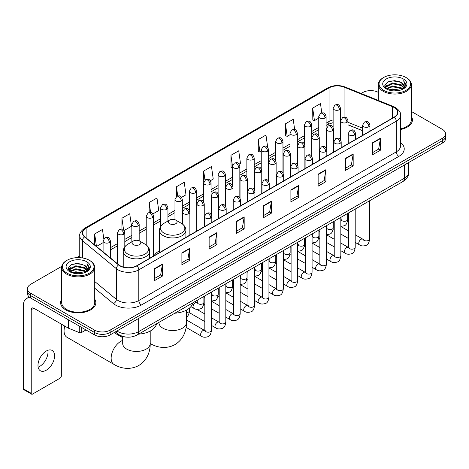 <?xml version="1.0" encoding="UTF-8"?>
<svg xmlns="http://www.w3.org/2000/svg" width="469" height="469" viewBox="0 0 469 469"><rect width="100%" height="100%" fill="white"/><g stroke="black" fill="none" stroke-linecap="round" stroke-linejoin="round"><path stroke-width="0.7" d="M159.466 250.815A19.452 11.233 0 0 0 154.102 255.728M362.613 130.751L348.021 124.854M126.624 337.123A11.01 6.355 180 0 1 118.376 334.426L115.321 331.911M61.785 266.322L30.72 284.261A11.01 6.355 0 0 0 27.489 288.757L27.489 293.553A11.01 6.355 0 0 0 30.72 298.044L94.562 334.907A11.01 6.355 0 0 0 110.133 334.907L442.326 143.115A11.01 6.355 0 0 0 445.55 138.619L445.55 136.221A11.01 6.355 0 0 1 442.326 140.718A11.01 6.355 0 0 0 445.55 136.221L445.55 133.823A11.01 6.355 0 0 0 442.326 129.333L411.348 111.446M27.489 288.757A11.01 6.355 0 0 0 30.72 293.248L94.562 330.112A11.01 6.355 0 0 0 110.133 330.112L110.133 332.509L442.326 140.718L110.133 332.509A11.01 6.355 0 0 1 94.562 332.509A11.01 6.355 0 0 0 110.133 332.509L110.133 334.907M30.72 293.248L30.72 295.646L94.562 332.509L30.72 295.646A11.01 6.355 0 0 1 27.489 291.155A11.01 6.355 0 0 0 30.72 295.646L30.72 298.044M61.691 299.152A17.617 10.171 0 0 0 60.595 302.693A17.617 10.171 0 0 0 65.754 309.88A17.617 10.171 0 0 0 84.953 312.084A17.617 10.171 0 0 0 95.828 302.693A17.617 10.171 0 0 0 94.726 299.152A17.617 10.171 0 0 1 95.828 302.693A17.617 10.171 0 0 1 84.953 312.084A17.617 10.171 0 0 1 65.754 309.88A17.617 10.171 0 0 1 60.595 302.693A17.617 10.171 0 0 1 61.691 299.152M394.183 107.53A11.743 6.783 180 0 1 397.624 112.326A11.743 6.783 180 0 1 394.183 117.115L136.731 265.753A11.743 6.783 180 0 1 118.809 264.85L84.819 236.827A11.743 6.783 180 0 1 82.696 232.935A11.743 6.783 180 0 1 86.138 228.139L329.033 87.902A11.743 6.783 180 0 1 344.076 87.146L392.617 106.768A11.743 6.783 180 0 1 394.183 107.53M394.388 107.407A12.036 6.953 0 0 0 392.782 106.627L344.24 87.005A12.036 6.953 0 0 0 328.828 87.785L85.927 228.022A12.036 6.953 0 0 0 84.578 236.921L118.569 264.95A12.036 6.953 0 0 0 136.942 265.876L394.388 117.238A12.036 6.953 0 0 0 394.388 107.407M154.641 268.573L154.641 280.562L162.426 276.065L162.426 264.076L154.641 268.573M154.641 278.434L160.638 274.969L162.397 264.475A2.937 1.694 -120 0 0 162.426 264.076M160.586 274.998L162.426 276.065M181.89 252.838L181.89 264.827L189.675 260.33L189.675 248.347L181.89 252.838M181.89 262.699L187.887 259.24L189.646 248.74A2.937 1.694 -120 0 0 189.675 248.347M187.834 259.269L189.675 260.33M209.139 237.109L209.139 249.092L216.924 244.601L216.924 232.612L209.139 237.109M209.139 246.97L215.136 243.505L216.895 233.011A2.937 1.694 -120 0 0 216.924 232.612M215.083 243.534L216.924 244.601M236.394 221.374L236.394 233.363L244.179 228.866L244.179 216.877L236.394 221.374M236.394 231.235L242.385 227.77L244.144 217.276A2.937 1.694 -120 0 0 244.179 216.877M242.332 227.805L244.179 228.866M372.644 142.711L372.644 154.7L380.429 150.203L380.429 138.214L372.644 142.711M372.644 152.572L378.641 149.107L380.394 138.613A2.937 1.694 -120 0 0 380.429 138.214M378.589 149.136L380.429 150.203M345.389 158.446L345.389 170.429L353.18 165.932L353.18 153.949L345.389 158.446M345.389 168.301L351.387 164.842L353.145 154.348A2.937 1.694 -120 0 0 353.18 153.949M351.334 164.871L353.18 165.932M318.14 174.175L318.14 186.164L325.926 181.667L325.926 169.678L318.14 174.175M318.14 184.036L324.138 180.577L325.896 170.077A2.937 1.694 -120 0 0 325.926 169.678M324.085 180.606L325.926 181.667M290.891 189.91L290.891 201.893L298.677 197.402L298.677 185.413L290.891 189.91M290.891 199.771L296.889 196.306L298.647 185.812A2.937 1.694 -120 0 0 298.677 185.413M296.836 196.335L298.677 197.402M263.642 205.639L263.642 217.628L271.428 213.131L271.428 201.148L263.642 205.639M263.642 215.5L269.64 212.041L271.393 201.547A2.937 1.694 -120 0 0 271.428 201.148M269.587 212.07L271.428 213.131M400.561 129.508A17.617 10.171 0 0 0 412.45 119.888A17.617 10.171 0 0 0 411.348 116.353A17.617 10.171 0 0 1 412.45 119.888A17.617 10.171 0 0 1 400.561 129.508M110.133 330.112L442.326 138.32A11.01 6.355 0 0 0 445.55 133.823M378.313 92.375A11.01 6.355 0 0 0 362.912 92.469L361.153 93.483M79.759 255.945L76.799 257.651M152.841 213.928L158.733 210.522L156.974 198L149.189 202.497L149.189 212.51M124.086 230.531L131.484 226.257L129.725 213.735L121.94 218.226L121.94 229.136M103.796 238.856L102.477 229.464L94.691 233.961L94.691 244.965M239.108 164.121L240.486 163.323L238.727 150.801L230.941 155.298L231.065 167.21M267.693 147.313L265.976 135.066L258.19 139.563L258.319 151.481M294.661 129.573L293.225 119.337L285.439 123.834L285.568 135.746M321.781 112.888L320.479 103.602L312.694 108.099L312.817 120.011M181.597 197.326L185.982 194.793L184.229 182.265L176.438 186.762L176.438 196.581M210.352 180.723L213.237 179.058L211.478 166.536L203.693 171.027L203.734 182.992M203.734 201.998L203.693 182.898M203.693 171.027L204.971 180.16M232.489 167.744L230.941 167.163M230.941 155.298L232.489 166.313A3.67 2.116 0 0 0 233.562 167.808A3.67 2.116 0 0 0 238.75 167.808A3.67 2.116 0 0 0 239.829 166.307C238.34 161.6 236.892 162.538 234.324 163.13A3.67 2.116 60 0 1 236.159 163.312A3.67 2.116 -120 0 1 238.75 167.808M258.19 139.563L259.949 152.091L261.245 151.34M259.949 152.091L258.19 151.434M285.439 123.834L287.198 136.356L290 134.738M287.198 136.356L285.439 135.699M312.694 108.099L314.447 120.621L318.756 118.135M314.447 120.621L312.694 119.964M176.438 186.762L177.733 195.96M149.189 202.497L150.596 212.51M121.94 218.226L123.593 229.986M96.497 246.454L103.086 242.649M94.691 233.961L96.438 246.401M383.671 90.37A15.782 9.11 0 0 0 405.99 90.37A15.782 9.11 0 0 0 405.99 77.485L406.512 77.784A16.515 9.538 0 0 1 411.348 84.531A16.515 9.538 0 0 1 401.153 93.337A16.515 9.538 0 0 1 383.155 91.273A16.515 9.538 0 0 1 378.313 84.531A16.515 9.538 0 0 1 383.155 77.784L383.671 77.485A15.782 9.11 0 0 0 383.671 90.37M400.561 128.834A16.515 9.538 0 0 0 411.348 119.888L411.348 84.531M388.649 89.942L392.459 88.963L400.18 90.206M389.739 90.271L392.459 89.714L399.049 90.482M386.286 88.705L392.459 85.968L401.317 87.838L402.748 89.022M386.655 89.028L392.459 86.718L401.317 88.588L402.349 89.38M385.764 88.207L385.969 86.22L392.459 82.972L401.317 84.842L403.745 87.597M385.682 87.844L385.969 86.97L392.459 83.722L401.317 85.593L403.575 87.955M402.255 89.456A9.175 5.3 0 0 0 404.008 86.343A9.175 5.3 0 0 0 401.317 82.597L404.002 86.525M403.399 78.985A12.112 6.994 0 0 0 386.292 78.968A12.112 6.994 0 0 0 386.216 88.84A12.112 6.994 0 0 0 386.268 88.876A12.112 6.994 0 0 0 403.451 88.84A12.112 6.994 0 0 0 403.399 78.985M401.317 82.597L394.728 80.627L387.951 81.876L384.809 85.422L386.896 89.21M403.006 89.087L405.937 85.376L405.996 84.707L403.61 80.732L405.11 85.188L402.355 89.409M406.512 77.784L405.99 77.485A15.782 9.11 0 0 0 383.671 77.485M403.61 80.732L405.99 84.86M387.793 81.952L391.943 80.926L399.377 81.594M384.932 86.777L386.286 85.71M389.264 84.443L391.943 83.928L399.113 84.514M389.264 87.439L391.943 86.923L399.113 87.51M389.815 90.294L391.943 89.919L399.037 90.488M384.856 86.478L387.077 84.901M386.034 88.494L387.077 87.896M169.561 223.695A4.403 2.544 0 0 0 175.793 223.695A4.403 2.544 0 0 0 175.793 220.102L181.263 223.256A12.135 7.006 0 0 1 181.263 233.169A12.135 7.006 0 0 1 164.097 233.169A12.135 7.006 0 0 1 164.097 223.256C161.107 225.032 159.56 227.389 159.466 230.332A13.214 7.627 0 0 0 163.335 235.725A13.214 7.627 0 0 0 177.733 237.378A13.214 7.627 0 0 0 185.888 230.332C185.794 227.389 184.247 225.032 181.263 223.256L175.793 220.102A4.403 2.544 0 0 0 169.561 220.102A4.403 2.544 0 0 0 169.561 223.695M174.867 313.198A20.185 11.655 0 0 0 192.747 302.88M64.828 326.131A13.765 7.944 120 0 0 64.065 330.938L64.065 327.937A10.095 5.827 -60 0 1 64.282 325.814M64.065 330.938A13.765 7.944 120 0 0 66.915 337.234L113.996 364.419A13.765 7.944 -60 0 1 111.886 353.386A13.765 7.944 -60 0 1 120.879 341.262A13.765 7.944 -60 0 1 122.685 340.412M133.331 244.613A4.403 2.544 0 0 0 139.563 244.613A4.403 2.544 0 0 0 139.563 241.019L145.032 244.173A12.135 7.006 0 0 1 145.032 254.087A12.135 7.006 0 0 1 127.867 254.087A12.135 7.006 0 0 1 127.867 244.173C124.877 245.949 123.329 248.306 123.236 251.249A13.214 7.627 0 0 0 127.105 256.643A13.214 7.627 0 0 0 141.503 258.296A13.214 7.627 0 0 0 149.658 251.249C149.564 248.306 148.022 245.949 145.032 244.173L139.563 241.019A4.403 2.544 0 0 0 133.331 241.019A4.403 2.544 0 0 0 133.331 244.613M138.636 334.116A20.185 11.655 0 0 0 156.517 323.792M47.856 350.296A11.743 6.783 -60 0 1 39.701 366.406A11.743 6.783 -60 0 1 38.136 367.139M46.29 370.205A11.743 6.783 120 0 0 53.958 359.858A11.743 6.783 120 0 0 52.159 350.449A11.743 6.783 120 0 0 46.29 351.029A11.743 6.783 120 0 0 38.616 361.376A11.743 6.783 120 0 0 40.416 370.791A11.743 6.783 120 0 0 46.29 370.205M81.647 327.45L81.647 332.468L85.997 329.959M30.591 297.973A14.68 8.477 -120 0 0 26.493 298.519A14.68 8.477 -120 0 0 23.45 305.237L23.45 388.848L31.235 393.344L31.235 309.733A3.67 2.116 60 0 1 31.998 308.051A3.67 2.116 60 0 1 33.832 308.233L68.234 328.095L68.234 319.706M31.235 393.344A1.835 1.061 120 0 0 31.616 394.183L23.831 389.686A1.835 1.061 -60 0 1 23.45 388.848M31.616 394.183A1.835 1.061 120 0 0 32.531 394.089L60.044 378.207A1.835 1.061 120 0 0 61.339 375.962L61.339 324.114M81.647 332.468A1.835 1.061 180 0 1 79.296 332.591L68.48 328.218A1.835 1.061 180 0 1 68.234 328.095M67.049 273.175A15.782 9.11 0 0 0 89.368 273.175A15.782 9.11 0 0 0 89.368 260.289A15.782 9.11 0 0 0 89.368 260.283L89.89 260.588A16.515 9.538 0 0 1 94.726 267.33A16.515 9.538 0 0 1 84.531 276.135A16.515 9.538 0 0 1 66.534 274.072A16.515 9.538 0 0 1 61.691 267.33A16.515 9.538 0 0 1 66.534 260.588L67.049 260.289A15.782 9.11 0 0 0 67.049 273.175M61.691 267.33L61.691 302.693A16.515 9.538 0 0 0 66.534 309.434A16.515 9.538 0 0 0 84.531 311.498A16.515 9.538 0 0 0 94.726 302.693L94.726 267.33M72.027 272.741L75.837 271.768L83.558 273.005M73.117 273.075L75.837 272.512L82.427 273.286L75.321 272.718L73.193 273.093M69.664 271.51L75.837 268.772L84.696 270.642L86.126 271.821M70.033 271.832L75.837 269.517L84.696 271.387L85.727 272.178M69.142 271.006L69.348 269.018L75.837 265.771L84.696 267.641L87.123 270.396M69.06 270.642L69.348 269.769L75.837 266.521L84.696 268.391L86.953 270.754M85.634 272.255A9.175 5.3 0 0 0 87.386 269.142A9.175 5.3 0 0 0 84.696 265.395L87.381 269.323M86.777 261.784A12.112 6.994 0 0 0 69.67 261.766A12.112 6.994 0 0 0 69.594 271.645A12.112 6.994 0 0 0 69.647 271.674A12.112 6.994 0 0 0 86.829 271.645A12.112 6.994 0 0 0 86.777 261.784M84.696 265.395L78.106 263.426L71.329 264.674L68.193 268.221L70.274 272.008M86.39 271.885L89.315 268.174L89.374 267.512L86.988 263.531L88.489 267.987L85.733 272.208M89.89 260.588L89.368 260.289A15.782 9.11 0 0 0 67.049 260.289M86.988 263.531L89.368 267.658M71.171 264.751L75.321 263.73L82.755 264.393M68.31 269.575L69.664 268.514M72.642 267.242L75.321 266.726L82.491 267.312M72.642 270.244L75.321 269.722L82.491 270.308M68.234 269.282L70.456 267.699M69.412 271.293L70.456 270.695M116.933 330.979A14.68 8.477 0 0 0 117.918 331.606A14.68 8.477 0 0 0 138.677 331.606L404.436 178.179A14.68 8.477 0 0 0 408.734 172.182C408.839 175.828 406.904 178.947 402.912 181.538L137.159 334.972A7.34 4.239 60 0 0 138.677 331.606L138.677 318.422M404.436 164.988L404.436 178.179A7.34 4.239 60 0 1 402.912 181.538M116.335 331.325A7.34 4.907 129.5 0 0 117.613 333.711L115.386 331.87M442.326 143.115L442.326 138.32M94.562 334.907L94.562 330.112M400.561 142.529A18.35 10.594 180 0 1 398.855 156.376L141.404 305.014A3.67 2.116 60 0 1 138.806 300.518L396.258 151.88A14.68 8.477 0 0 0 400.561 145.888L400.561 115.198A14.68 8.477 180 0 1 396.258 121.195A3.67 2.116 -120 0 0 394.388 117.238M141.404 305.014A18.35 10.594 180 0 1 115.45 305.014A18.35 10.594 180 0 1 113.398 303.595L94.726 288.206M118.569 264.95A3.67 2.456 129.5 0 0 116.4 268.702L116.4 299.386A14.68 8.477 0 0 0 118.047 300.518A14.68 8.477 0 0 0 138.806 300.518L138.806 269.833A14.68 8.477 180 0 1 116.4 268.702L82.415 240.673A14.68 8.477 180 0 1 79.759 235.813L79.759 257.663M400.561 115.198C401.048 112.906 399.359 110.35 395.502 107.524L393.567 106.592A3.67 1.718 112 0 0 392.782 106.627M393.567 106.592L345.026 86.964C338.946 84.813 333.178 85.129 327.714 87.902A3.67 2.116 60 0 1 328.828 87.785M85.927 228.022A3.67 2.116 -120 0 0 84.819 228.139C81.008 230.877 79.32 233.433 79.759 235.813M84.578 236.921A3.67 2.456 129.5 0 0 82.415 240.673L82.415 257.944M345.026 86.964A3.67 1.718 112 0 0 344.24 87.005M136.942 265.876A3.67 2.116 60 0 1 138.806 269.833L396.258 121.195L396.258 151.88A3.67 2.116 60 0 0 398.855 156.376M94.726 281.511L116.4 299.386A3.67 2.456 -50.5 0 1 113.398 303.595M86.138 228.139L86.138 237.912M392.617 106.768L392.617 118.024M344.076 87.146L344.076 117.203M362.613 128.201L348.021 122.303M340.846 119.794A11.743 6.783 0 0 0 340.471 119.73M333.131 119.935A11.743 6.783 0 0 0 329.033 121.471L326.096 123.165M329.033 87.902L329.033 121.471A6.607 3.816 60 0 1 327.667 124.496L326.096 125.399M318.756 127.404L311.715 131.467M304.375 135.705L297.34 139.768M290 144.006L282.959 148.069M275.62 152.308L268.585 156.37M261.245 160.609L254.204 164.672M246.864 168.91L239.829 172.973M232.489 177.212L225.448 181.274M218.108 185.507L211.073 189.57M203.734 193.808L196.693 197.871M189.353 202.11L182.318 206.172M174.978 210.411L167.937 214.474M160.597 218.712L153.562 222.775M146.222 227.014L139.182 231.076M131.842 235.315L124.807 239.378M117.467 243.616L110.426 247.679M263.642 206.02L271.393 201.547M290.891 190.291L298.647 185.812M318.14 174.556L325.896 170.077M345.389 158.821L353.145 154.348M372.644 143.092L380.394 138.613M236.394 221.755L244.144 217.276M209.139 237.484L216.895 233.011M181.89 253.219L189.646 248.74M154.641 268.954L162.397 264.475M186.439 310.138L186.439 322.59A13.765 7.944 180 0 1 182.412 328.206A13.765 7.944 180 0 1 162.942 328.206A13.765 7.944 180 0 1 158.915 322.59L158.944 323.129M150.227 343.501A13.765 7.944 -60 0 1 150.209 343.49L150.227 343.501C156.118 347.119 165.668 349.663 174.996 344.592C184.059 339.046 186.627 329.502 186.439 322.59M150.209 331.055L150.209 343.507A13.765 7.944 180 0 1 146.181 349.124A13.765 7.944 180 0 1 126.718 349.124A13.765 7.944 180 0 1 122.685 343.507L122.714 344.047M368.88 126.724A3.67 2.116 0 0 0 369.953 125.223C368.464 120.515 367.016 121.453 364.448 122.046A3.67 2.116 60 0 1 366.283 122.227A3.67 2.116 -120 0 1 368.88 126.724A3.67 2.116 0 0 1 363.686 126.724A3.67 2.116 0 0 1 362.613 125.223L364.448 122.046M355.209 242.397L359.442 244.841A3.301 1.905 -60 0 1 358.937 242.192A3.301 1.905 -60 0 1 361.095 239.284A3.301 1.905 -60 0 1 361.241 239.202A3.301 1.905 -60 0 1 362.742 239.12L355.209 234.764M363.17 239.448L362.877 239.694L362.983 238.979A3.301 1.905 -0 0 0 363.95 240.327A3.301 1.905 -0 0 0 368.47 240.409A3.301 1.905 -0 0 0 369.59 238.979C369.132 242.819 367.948 244.959 366.025 245.41C363.264 246.248 361.071 246.061 359.442 244.841M354.5 135.025A3.67 2.116 0 0 0 355.578 133.524C354.089 128.817 352.641 129.755 350.073 130.347A3.67 2.116 60 0 1 351.908 130.529A3.67 2.116 -120 0 1 354.5 135.025A3.67 2.116 0 0 1 349.311 135.025A3.67 2.116 0 0 1 348.238 133.524L350.073 130.347M340.834 250.698L345.067 253.137A3.301 1.905 -60 0 1 344.557 250.493A3.301 1.905 -60 0 1 346.714 247.579A3.301 1.905 -60 0 1 346.861 247.503A3.301 1.905 -60 0 1 348.367 247.421L340.834 243.065M348.789 247.749L348.496 247.995L348.602 247.28A3.301 1.905 -0 0 0 349.569 248.629A3.301 1.905 -0 0 0 354.089 248.711A3.301 1.905 -0 0 0 355.209 247.28C354.757 251.12 353.567 253.26 351.644 253.711C348.883 254.55 346.691 254.356 345.067 253.137M340.125 143.326A3.67 2.116 0 0 0 341.198 141.826C339.708 137.118 338.26 138.056 335.693 138.648A3.67 2.116 60 0 1 337.528 138.83A3.67 2.116 -120 0 1 340.125 143.326A3.67 2.116 0 0 1 334.93 143.326A3.67 2.116 0 0 1 333.858 141.826L335.693 138.648M326.453 258.999L330.686 261.438A3.301 1.905 -60 0 1 330.182 258.794A3.301 1.905 -60 0 1 332.339 255.881A3.301 1.905 -60 0 1 332.486 255.804A3.301 1.905 -60 0 1 333.987 255.716L326.453 251.366M334.415 256.051L334.121 256.297L334.227 255.582A3.301 1.905 -0 0 0 335.194 256.93A3.301 1.905 -0 0 0 339.714 257.012A3.301 1.905 -0 0 0 340.834 255.582C340.377 259.421 339.193 261.561 337.27 262.013C334.508 262.851 332.316 262.658 330.686 261.438M325.744 151.628A3.67 2.116 0 0 0 326.823 150.127C325.334 145.419 323.886 146.357 321.318 146.949A3.67 2.116 60 0 1 323.153 147.131A3.67 2.116 -120 0 1 325.744 151.628A3.67 2.116 0 0 1 320.556 151.628A3.67 2.116 0 0 1 319.483 150.127L321.318 146.949M312.078 267.301L316.311 269.739A3.301 1.905 -60 0 1 315.801 267.096A3.301 1.905 -60 0 1 317.959 264.182A3.301 1.905 -60 0 1 318.105 264.106A3.301 1.905 -60 0 1 319.612 264.018L312.078 259.668M320.034 264.352L319.741 264.598L319.846 263.883A3.301 1.905 -0 0 0 320.814 265.231A3.301 1.905 -0 0 0 325.334 265.313A3.301 1.905 -0 0 0 326.453 263.883C326.002 267.717 324.812 269.863 322.889 270.314C320.128 271.152 317.935 270.959 316.311 269.739M311.369 159.929A3.67 2.116 0 0 0 312.442 158.428C310.953 153.721 309.505 154.659 306.937 155.251A3.67 2.116 60 0 1 308.772 155.432A3.67 2.116 -120 0 1 311.369 159.929A3.67 2.116 0 0 1 306.175 159.929A3.67 2.116 0 0 1 305.102 158.428L306.937 155.251M297.698 275.596L301.93 278.041A3.301 1.905 -60 0 1 301.426 275.397A3.301 1.905 -60 0 1 303.584 272.483A3.301 1.905 -60 0 1 303.73 272.407A3.301 1.905 -60 0 1 305.237 272.319L297.698 267.969M305.659 272.653L305.366 272.899L305.471 272.184A3.301 1.905 -0 0 0 306.439 273.533A3.301 1.905 -0 0 0 310.959 273.615A3.301 1.905 -0 0 0 312.078 272.184C311.621 276.018 310.437 278.164 308.514 278.615C305.753 279.454 303.56 279.26 301.93 278.041M296.988 168.224A3.67 2.116 0 0 0 298.067 166.73C296.578 162.022 295.13 162.96 292.562 163.552A3.67 2.116 60 0 1 294.397 163.734A3.67 2.116 -120 0 1 296.988 168.224A3.67 2.116 0 0 1 291.8 168.224A3.67 2.116 0 0 1 290.727 166.73L292.562 163.552M283.323 283.897L287.556 286.342A3.301 1.905 -60 0 1 287.046 283.698A3.301 1.905 -60 0 1 289.203 280.784A3.301 1.905 -60 0 1 289.35 280.708A3.301 1.905 -60 0 1 290.856 280.62L283.323 276.27M291.284 280.954L290.985 281.201L291.091 280.485A3.301 1.905 -0 0 0 292.058 281.834A3.301 1.905 -0 0 0 296.578 281.916A3.301 1.905 -0 0 0 297.698 280.485C297.246 284.32 296.056 286.465 294.133 286.911C291.372 287.755 289.18 287.561 287.556 286.342M282.614 176.526A3.67 2.116 0 0 0 283.686 175.031C282.197 170.323 280.749 171.261 278.181 171.853A3.67 2.116 60 0 1 280.016 172.035A3.67 2.116 -120 0 1 282.614 176.526A3.67 2.116 0 0 1 277.419 176.526A3.67 2.116 0 0 1 276.347 175.031L278.181 171.853M268.942 292.199L273.175 294.643A3.301 1.905 -60 0 1 272.671 291.999A3.301 1.905 -60 0 1 274.828 289.086A3.301 1.905 -60 0 1 274.975 289.01A3.301 1.905 -60 0 1 276.481 288.922L268.942 284.572M276.903 289.256L276.61 289.502L276.716 288.787A3.301 1.905 -0 0 0 277.683 290.135A3.301 1.905 -0 0 0 282.203 290.217A3.301 1.905 -0 0 0 283.323 288.787C282.866 292.621 281.681 294.767 279.759 295.212C276.997 296.056 274.805 295.863 273.175 294.643M268.233 184.827A3.67 2.116 0 0 0 269.312 183.332C267.822 178.625 266.374 179.563 263.807 180.155A3.67 2.116 60 0 1 265.642 180.336A3.67 2.116 -120 0 1 268.233 184.827A3.67 2.116 0 0 1 263.045 184.827A3.67 2.116 0 0 1 261.972 183.332L263.807 180.155M254.567 300.5L258.8 302.945A3.301 1.905 -60 0 1 258.29 300.301A3.301 1.905 -60 0 1 260.447 297.387A3.301 1.905 -60 0 1 260.594 297.311A3.301 1.905 -60 0 1 262.101 297.223L254.567 292.873M262.529 297.557L262.23 297.803L262.335 297.088A3.301 1.905 -0 0 0 263.302 298.436A3.301 1.905 -0 0 0 267.822 298.519A3.301 1.905 -0 0 0 268.942 297.088C268.491 300.922 267.301 303.068 265.378 303.513C262.617 304.352 260.424 304.164 258.8 302.945M253.858 193.128A3.67 2.116 0 0 0 254.931 191.633C253.442 186.926 251.994 187.864 249.426 188.45A3.67 2.116 60 0 1 251.261 188.632A3.67 2.116 -120 0 1 253.858 193.128A3.67 2.116 0 0 1 248.664 193.128A3.67 2.116 0 0 1 247.591 191.633L249.426 188.45M240.187 308.801L244.419 311.246A3.301 1.905 -60 0 1 243.915 308.602A3.301 1.905 -60 0 1 246.073 305.688A3.301 1.905 -60 0 1 246.219 305.606A3.301 1.905 -60 0 1 247.726 305.524L240.187 301.174M248.148 305.858L247.855 306.105L247.96 305.389A3.301 1.905 -0 0 0 248.928 306.738A3.301 1.905 -0 0 0 253.448 306.82A3.301 1.905 -0 0 0 254.567 305.389C254.11 309.223 252.926 311.369 251.003 311.815C248.242 312.653 246.049 312.465 244.419 311.246M239.477 201.43A3.67 2.116 0 0 0 240.556 199.935C239.067 195.227 237.619 196.159 235.051 196.751A3.67 2.116 60 0 1 236.886 196.933A3.67 2.116 -120 0 1 239.477 201.43A3.67 2.116 0 0 1 234.289 201.43A3.67 2.116 0 0 1 233.216 199.935L235.051 196.751M225.812 317.103L230.044 319.547A3.301 1.905 -60 0 1 229.534 316.897A3.301 1.905 -60 0 1 231.692 313.99A3.301 1.905 -60 0 1 231.838 313.908A3.301 1.905 -60 0 1 233.345 313.825L225.812 309.476M233.773 314.16L233.474 314.4L233.58 313.691A3.301 1.905 -0 0 0 234.547 315.039A3.301 1.905 -0 0 0 239.067 315.121A3.301 1.905 -0 0 0 240.187 313.691C239.735 317.525 238.545 319.67 236.622 320.116C233.861 320.954 231.668 320.767 230.044 319.547M225.102 209.731A3.67 2.116 0 0 0 226.175 208.236C224.686 203.523 223.238 204.461 220.67 205.053A3.67 2.116 60 0 1 222.505 205.234A3.67 2.116 -120 0 1 225.102 209.731A3.67 2.116 0 0 1 219.914 209.731A3.67 2.116 0 0 1 218.835 208.236L220.67 205.053M211.431 325.404L215.664 327.849A3.301 1.905 -60 0 1 215.16 325.199A3.301 1.905 -60 0 1 217.317 322.291A3.301 1.905 -60 0 1 217.464 322.209A3.301 1.905 -60 0 1 218.97 322.127L211.431 317.777M219.392 322.461L219.099 322.701L219.205 321.992A3.301 1.905 -0 0 0 220.172 323.34A3.301 1.905 -0 0 0 224.692 323.422A3.301 1.905 -0 0 0 225.812 321.992C225.355 325.826 224.17 327.966 222.247 328.417C219.486 329.256 217.294 329.068 215.664 327.849M210.722 218.032A3.67 2.116 0 0 0 211.8 216.531C210.311 211.824 208.863 212.762 206.296 213.354A3.67 2.116 60 0 1 208.13 213.536A3.67 2.116 -120 0 1 210.722 218.032A3.67 2.116 0 0 1 205.533 218.032A3.67 2.116 0 0 1 204.461 216.531L206.296 213.354M186.093 327.374L201.289 336.15A3.301 1.905 -60 0 1 200.779 333.5A3.301 1.905 -60 0 1 202.936 330.592A3.301 1.905 -60 0 1 203.083 330.51A3.301 1.905 -60 0 1 204.59 330.428L186.439 319.952M205.017 330.762L204.719 331.003L204.824 330.293A3.301 1.905 -0 0 0 205.791 331.642A3.301 1.905 -0 0 0 210.311 331.724A3.301 1.905 -0 0 0 211.431 330.293C210.98 334.127 209.79 336.267 207.867 336.719C205.105 337.557 202.913 337.369 201.289 336.15M346.949 122.362A3.67 2.116 0 0 0 348.021 120.861C346.532 116.154 345.084 117.092 342.517 117.684A3.67 2.116 60 0 1 344.352 117.866A3.67 2.116 -120 0 1 346.949 122.362A3.67 2.116 0 0 1 341.76 122.362A3.67 2.116 0 0 1 340.682 120.861L342.517 117.684M341.239 219.867L340.945 220.113L341.051 219.398A3.301 1.905 -0 0 0 342.018 220.747A3.301 1.905 -0 0 0 346.538 220.829A3.301 1.905 -0 0 0 347.658 219.398C347.207 223.232 346.016 225.378 344.094 225.824L340.834 226.375M332.574 130.663A3.67 2.116 0 0 0 333.647 129.163C332.158 124.455 330.709 125.393 328.142 125.985A3.67 2.116 60 0 1 329.977 126.167A3.67 2.116 -120 0 1 332.574 130.663A3.67 2.116 0 0 1 327.38 130.663A3.67 2.116 0 0 1 326.307 129.163L328.142 125.985M326.864 228.169L326.565 228.409L326.67 227.7A3.301 1.905 -0 0 0 327.638 229.048A3.301 1.905 -0 0 0 332.163 229.13A3.301 1.905 -0 0 0 333.277 227.7C332.826 231.534 331.642 233.679 329.713 234.125L326.453 234.676M318.193 138.965A3.67 2.116 0 0 0 319.266 137.464C317.777 132.756 316.329 133.694 313.761 134.286A3.67 2.116 60 0 1 315.596 134.468A3.67 2.116 -120 0 1 318.193 138.965A3.67 2.116 0 0 1 313.005 138.965A3.67 2.116 0 0 1 311.926 137.464L313.761 134.286M312.483 236.47L312.19 236.71L312.295 236.001A3.301 1.905 -0 0 0 313.263 237.349A3.301 1.905 -0 0 0 317.783 237.431A3.301 1.905 -0 0 0 318.902 236.001C318.451 239.835 317.261 241.975 315.338 242.426L312.078 242.977M303.818 147.266A3.67 2.116 0 0 0 304.891 145.765C303.402 141.058 301.954 141.996 299.386 142.588A3.67 2.116 60 0 1 301.221 142.769A3.67 2.116 -120 0 1 303.818 147.266A3.67 2.116 0 0 1 298.624 147.266A3.67 2.116 0 0 1 297.551 145.765L299.386 142.588M298.108 244.771L297.809 245.011L297.915 244.302A3.301 1.905 -0 0 0 298.888 245.65A3.301 1.905 -0 0 0 303.408 245.733A3.301 1.905 -0 0 0 304.522 244.302C304.07 248.136 302.886 250.276 300.957 250.727L297.698 251.273M289.437 155.567A3.67 2.116 0 0 0 290.51 154.067C289.021 149.359 287.573 150.297 285.005 150.889A3.67 2.116 60 0 1 286.84 151.071A3.67 2.116 -120 0 1 289.437 155.567A3.67 2.116 0 0 1 284.249 155.567A3.67 2.116 0 0 1 283.17 154.067L285.005 150.889M283.727 253.072L283.434 253.313L283.54 252.603A3.301 1.905 -0 0 0 284.507 253.952A3.301 1.905 -0 0 0 289.027 254.034A3.301 1.905 -0 0 0 290.147 252.603C289.695 256.437 288.505 258.577 286.582 259.029L283.323 259.574M275.063 163.869A3.67 2.116 0 0 0 276.135 162.368C274.646 157.66 273.198 158.598 270.631 159.19A3.67 2.116 60 0 1 272.466 159.372A3.67 2.116 -120 0 1 275.063 163.869A3.67 2.116 0 0 1 269.868 163.869A3.67 2.116 0 0 1 268.796 162.368L270.631 159.19M269.353 261.374L269.054 261.614L269.159 260.905A3.301 1.905 -0 0 0 270.132 262.253A3.301 1.905 -0 0 0 274.652 262.335A3.301 1.905 -0 0 0 275.766 260.905C275.315 264.739 274.131 266.879 272.208 267.33L268.942 267.875M260.682 172.17A3.67 2.116 0 0 0 261.761 170.669C260.266 165.962 258.818 166.9 256.25 167.492A3.67 2.116 60 0 1 258.085 167.673A3.67 2.116 -120 0 1 260.682 172.17A3.67 2.116 0 0 1 255.494 172.17A3.67 2.116 0 0 1 254.415 170.669L256.25 167.492M254.972 269.669L254.679 269.915L254.784 269.2A3.301 1.905 -0 0 0 255.752 270.549A3.301 1.905 -0 0 0 260.272 270.631A3.301 1.905 -0 0 0 261.391 269.2C260.94 273.04 259.75 275.18 257.827 275.631L254.567 276.177M246.307 180.471A3.67 2.116 0 0 0 247.38 178.97C245.891 174.263 244.443 175.201 241.875 175.793A3.67 2.116 60 0 1 243.71 175.975A3.67 2.116 -120 0 1 246.307 180.471A3.67 2.116 0 0 1 241.113 180.471A3.67 2.116 0 0 1 240.04 178.97L241.875 175.793M240.597 277.97L240.298 278.217L240.409 277.501A3.301 1.905 -0 0 0 241.377 278.85A3.301 1.905 -0 0 0 245.897 278.932A3.301 1.905 -0 0 0 247.011 277.501C246.559 281.341 245.375 283.481 243.452 283.933L240.187 284.478M231.926 188.767A3.67 2.116 0 0 0 233.005 187.272C231.51 182.564 230.068 183.502 227.494 184.094A3.67 2.116 60 0 1 229.329 184.276A3.67 2.116 -120 0 1 231.926 188.767A3.67 2.116 0 0 1 226.738 188.767A3.67 2.116 0 0 1 225.659 187.272L227.494 184.094M226.216 286.272L225.923 286.518L226.029 285.803A3.301 1.905 -0 0 0 226.996 287.151A3.301 1.905 -0 0 0 231.516 287.233A3.301 1.905 -0 0 0 232.636 285.803C232.184 289.643 230.994 291.782 229.071 292.234L225.812 292.779M217.552 197.068A3.67 2.116 0 0 0 218.624 195.573C217.135 190.865 215.687 191.803 213.119 192.396A3.67 2.116 60 0 1 214.954 192.577A3.67 2.116 -120 0 1 217.552 197.068A3.67 2.116 0 0 1 212.357 197.068A3.67 2.116 0 0 1 211.285 195.573L213.119 192.396M211.841 294.573L211.542 294.819L211.654 294.104A3.301 1.905 -0 0 0 212.621 295.452A3.301 1.905 -0 0 0 217.141 295.534A3.301 1.905 -0 0 0 218.255 294.104C217.804 297.944 216.619 300.084 214.696 300.535L211.431 301.08M203.171 205.369A3.67 2.116 0 0 0 204.25 203.874C202.755 199.167 201.312 200.105 198.739 200.697A3.67 2.116 60 0 1 200.574 200.879A3.67 2.116 -120 0 1 203.171 205.369A3.67 2.116 0 0 1 197.982 205.369A3.67 2.116 0 0 1 196.904 203.874L198.739 200.697M197.461 302.874L197.168 303.121L197.273 302.405A3.301 1.905 -0 0 0 198.24 303.754A3.301 1.905 -0 0 0 202.76 303.836A3.301 1.905 -0 0 0 203.88 302.405C203.429 306.245 202.239 308.385 200.316 308.837C197.555 309.675 195.362 309.481 193.732 308.262A3.301 1.905 -60 0 1 193.052 306.749A3.301 1.905 -60 0 1 195.532 302.628A3.301 1.905 -60 0 1 197.039 302.54L195.18 301.473M188.796 213.671A3.67 2.116 0 0 0 189.869 212.176C188.38 207.468 186.932 208.406 184.364 208.998A3.67 2.116 60 0 1 186.199 209.18A3.67 2.116 -120 0 1 188.796 213.671A3.67 2.116 0 0 1 183.602 213.671A3.67 2.116 0 0 1 182.529 212.176L184.364 208.998M186.439 312.612A3.301 1.905 -0 0 0 188.386 312.137A3.301 1.905 -0 0 0 189.499 310.707C189.048 314.541 187.864 316.686 185.941 317.138M339.398 109.699A3.67 2.116 0 0 0 340.471 108.204C338.981 103.497 337.533 104.435 334.966 105.027A3.67 2.116 60 0 1 336.801 105.208A3.67 2.116 -120 0 1 339.398 109.699A3.67 2.116 0 0 1 334.209 109.699A3.67 2.116 0 0 1 333.131 108.204L334.966 105.027M325.017 118A3.67 2.116 0 0 0 326.096 116.505C324.607 111.798 323.159 112.736 320.591 113.328A3.67 2.116 60 0 1 322.426 113.51A3.67 2.116 -120 0 1 325.017 118A3.67 2.116 0 0 1 319.829 118A3.67 2.116 0 0 1 318.756 116.505L320.591 113.328M310.642 126.302A3.67 2.116 0 0 0 311.715 124.807C310.226 120.099 308.778 121.037 306.21 121.623A3.67 2.116 60 0 1 308.045 121.805A3.67 2.116 -120 0 1 310.642 126.302A3.67 2.116 0 0 1 305.454 126.302A3.67 2.116 0 0 1 304.375 124.807L306.21 121.623M296.261 134.603A3.67 2.116 0 0 0 297.34 133.108C295.851 128.4 294.403 129.333 291.835 129.925A3.67 2.116 60 0 1 293.67 130.106A3.67 2.116 -120 0 1 296.261 134.603A3.67 2.116 0 0 1 291.073 134.603A3.67 2.116 0 0 1 290 133.108L291.835 129.925M281.887 142.904A3.67 2.116 0 0 0 282.959 141.404C281.47 136.696 280.022 137.634 277.455 138.226A3.67 2.116 60 0 1 279.29 138.408A3.67 2.116 -120 0 1 281.887 142.904A3.67 2.116 0 0 1 276.698 142.904A3.67 2.116 0 0 1 275.62 141.404L277.455 138.226M267.506 151.206A3.67 2.116 0 0 0 268.585 149.705C267.096 144.997 265.647 145.935 263.08 146.527A3.67 2.116 60 0 1 264.915 146.709A3.67 2.116 -120 0 1 267.506 151.206A3.67 2.116 0 0 1 262.318 151.206A3.67 2.116 0 0 1 261.245 149.705L263.08 146.527M253.131 159.507A3.67 2.116 0 0 0 254.204 158.006C252.715 153.299 251.267 154.237 248.699 154.829A3.67 2.116 60 0 1 250.534 155.01A3.67 2.116 -120 0 1 253.131 159.507A3.67 2.116 0 0 1 247.943 159.507A3.67 2.116 0 0 1 246.864 158.006L248.699 154.829M224.375 176.109A3.67 2.116 0 0 0 225.448 174.609C223.959 169.901 222.511 170.839 219.943 171.431A3.67 2.116 60 0 1 221.778 171.613A3.67 2.116 -120 0 1 224.375 176.109A3.67 2.116 0 0 1 219.187 176.109A3.67 2.116 0 0 1 218.108 174.609L219.943 171.431M209.995 184.411A3.67 2.116 0 0 0 211.073 182.91C209.584 178.202 208.136 179.14 205.569 179.733A3.67 2.116 60 0 1 207.404 179.914A3.67 2.116 -120 0 1 209.995 184.411A3.67 2.116 0 0 1 204.806 184.411A3.67 2.116 0 0 1 203.734 182.91L205.569 179.733M195.62 192.712A3.67 2.116 0 0 0 196.693 191.211C195.204 186.504 193.756 187.442 191.188 188.034A3.67 2.116 60 0 1 193.023 188.216A3.67 2.116 -120 0 1 195.62 192.712A3.67 2.116 0 0 1 190.432 192.712A3.67 2.116 0 0 1 189.353 191.211L191.188 188.034M181.239 201.013A3.67 2.116 0 0 0 182.318 199.513C180.829 194.805 179.381 195.743 176.813 196.335A3.67 2.116 60 0 1 178.648 196.517A3.67 2.116 -120 0 1 181.239 201.013A3.67 2.116 0 0 1 176.051 201.013A3.67 2.116 0 0 1 174.978 199.513L176.813 196.335M166.864 209.315A3.67 2.116 0 0 0 167.937 207.814C166.448 203.106 165 204.044 162.432 204.636A3.67 2.116 60 0 1 164.267 204.818A3.67 2.116 -120 0 1 166.864 209.315A3.67 2.116 0 0 1 161.676 209.315A3.67 2.116 0 0 1 160.597 207.814L162.432 204.636M152.484 217.61A3.67 2.116 0 0 0 153.562 216.115C152.073 211.408 150.625 212.346 148.057 212.938A3.67 2.116 60 0 1 149.892 213.119A3.67 2.116 -120 0 1 152.484 217.61A3.67 2.116 0 0 1 147.295 217.61A3.67 2.116 0 0 1 146.222 216.115L148.057 212.938M138.109 225.911A3.67 2.116 0 0 0 139.182 224.417C137.693 219.709 136.245 220.647 133.677 221.239A3.67 2.116 60 0 1 135.512 221.421A3.67 2.116 -120 0 1 138.109 225.911A3.67 2.116 0 0 1 132.92 225.911A3.67 2.116 0 0 1 131.842 224.417L133.677 221.239M123.728 234.213A3.67 2.116 0 0 0 124.807 232.718C123.318 228.01 121.87 228.948 119.302 229.54A3.67 2.116 60 0 1 121.137 229.722A3.67 2.116 -120 0 1 123.728 234.213A3.67 2.116 0 0 1 118.54 234.213A3.67 2.116 0 0 1 117.467 232.718L119.302 229.54M109.353 242.514A3.67 2.116 0 0 0 110.426 241.019C108.937 236.312 107.489 237.25 104.921 237.842A3.67 2.116 60 0 1 106.756 238.023A3.67 2.116 -120 0 1 109.353 242.514A3.67 2.116 0 0 1 104.165 242.514A3.67 2.116 0 0 1 103.086 241.019L104.921 237.842M31.235 309.733L33.832 308.233M68.48 319.846L68.48 328.218M79.296 332.591L79.296 326.096M137.159 334.972C131.25 337.938 125.346 337.938 119.437 334.972L117.613 333.711M408.734 172.182L408.734 162.508M327.714 87.902L84.819 228.139M333.131 122.638L327.667 124.496M318.756 129.637L311.715 133.7M304.375 137.939L297.34 142.001M290 146.24L282.959 150.303M275.62 154.541L268.585 158.604M261.245 162.843L254.204 166.905M246.864 171.144L239.829 175.207M232.489 179.445L225.448 183.508M218.108 187.747L211.073 191.809M203.734 196.048L196.693 200.111M189.353 204.343L182.318 208.406M174.978 212.645L167.937 216.707M160.597 220.946L153.562 225.009M146.222 229.247L139.182 233.31M131.842 237.549L124.807 241.611M117.467 245.85L110.426 249.913M362.613 130.675L348.021 124.777M385.659 88.078L385.659 87.469M378.313 100.425L378.313 84.531M185.888 237.373L185.888 230.332M159.466 252.633L159.466 230.332M169.561 220.102L164.097 223.256M150.209 343.507C150.397 350.419 147.829 359.963 138.771 365.509C129.438 370.58 119.888 368.036 113.996 364.419M149.658 258.29L149.658 251.249M123.236 267.043L123.236 251.249M133.331 241.019L127.867 244.173M122.685 337.651L114.031 332.656M122.685 336.531L122.685 343.507M363.416 239.383L362.742 239.12M369.59 200.779L369.59 238.979M369.953 131.109L369.953 125.223M348.602 238.58L340.834 234.095M334.227 230.279L333.084 229.622M362.983 204.595L362.983 238.979M362.613 135.342L362.613 125.223M348.602 230.953L340.834 226.468M349.036 247.685L348.367 247.421M355.209 209.08L355.209 247.28M355.578 139.404L355.578 133.524M334.227 246.882L326.453 242.397M319.846 238.58L318.703 237.924M348.602 212.891L348.602 247.28M348.238 143.643L348.238 133.524M334.227 239.254L326.453 234.764M334.661 255.986L333.987 255.716M340.834 217.382L340.834 255.582M341.198 147.706L341.198 141.826M319.846 255.183L312.078 250.698M305.471 246.882L304.328 246.219M334.227 221.192L334.227 255.582M333.858 151.944L333.858 141.826M319.846 247.556L312.078 243.065M320.28 264.287L319.612 264.018M326.453 225.683L326.453 263.883M326.823 156.007L326.823 150.127M305.471 263.484L297.698 258.999M291.091 255.183L289.948 254.52M319.846 229.493L319.846 263.883M319.483 160.246L319.483 150.127M305.471 255.857L297.698 251.366M305.905 272.589L305.237 272.319M312.078 233.984L312.078 272.184M312.442 164.308L312.442 158.428M291.091 271.786L283.323 267.301M276.716 263.484L275.573 262.822M305.471 237.795L305.471 272.184M305.102 168.547L305.102 158.428M291.091 264.158L283.323 259.668M291.525 280.884L290.856 280.62M297.698 242.285L297.698 280.485M298.067 172.61L298.067 166.73M276.716 280.087L268.942 275.596M262.335 271.786L261.192 271.123M291.091 246.096L291.091 280.485M290.727 176.848L290.727 166.73M276.716 272.46L268.942 267.969M277.15 289.185L276.481 288.922M283.323 250.581L283.323 288.787M283.686 180.911L283.686 175.031M262.335 288.388L254.567 283.897M247.96 280.087L246.817 279.424M276.716 254.397L276.716 288.787M276.347 185.149L276.347 175.031M262.335 280.755L254.567 276.27M262.769 297.487L262.101 297.223M268.942 258.882L268.942 297.088M269.312 189.212L269.312 183.332M247.96 296.689L240.187 292.199M233.58 288.388L232.436 287.726M262.335 262.699L262.335 297.088M261.972 193.451L261.972 183.332M247.96 289.056L240.187 284.572M248.394 305.788L247.726 305.524M254.567 267.183L254.567 305.389M254.931 197.513L254.931 191.633M233.58 304.991L225.812 300.5M219.205 296.689L218.062 296.027M247.96 271L247.96 305.389M247.591 201.752L247.591 191.633M233.58 297.358L225.812 292.873M234.013 314.089L233.345 313.825M240.187 275.485L240.187 313.691M240.556 205.815L240.556 199.935M219.205 313.292L211.431 308.801M204.824 304.991L203.681 304.328M197.273 300.629L196.957 300.447M233.58 279.301L233.58 313.691M233.216 210.053L233.216 199.935M219.205 305.659L211.431 301.174M219.639 322.391L218.97 322.127M225.812 283.786L225.812 321.992M226.175 214.116L226.175 208.236M204.824 321.587L189.306 312.63M219.205 287.603L219.205 321.992M218.835 218.355L218.835 208.236M204.824 313.96L196.851 309.358M205.258 330.692L204.59 330.428M211.431 292.087L211.431 330.293M211.8 222.417L211.8 216.531M204.824 295.904L204.824 330.293M204.461 226.656L204.461 216.531M341.485 219.797L340.816 219.533M347.658 213.442L347.658 219.398M348.021 143.766L348.021 120.861M341.051 217.253L341.051 219.398M334.227 223.355L333.277 222.81M340.682 139.95L340.682 120.861M327.11 228.098L326.436 227.834M333.277 221.743L333.277 227.7M333.647 152.067L333.647 129.163M326.67 225.554L326.67 227.7M319.846 231.657L318.902 231.111M326.307 148.251L326.307 129.163M312.729 236.399L312.061 236.136M318.902 230.039L318.902 236.001M319.266 160.369L319.266 137.464M312.295 233.855L312.295 236.001M305.471 239.958L304.522 239.413M311.926 156.552L311.926 137.464M298.354 244.701L297.68 244.437M304.522 238.34L304.522 244.302M304.891 168.67L304.891 145.765M297.915 242.156L297.915 244.302M291.091 248.259L290.147 247.714M297.551 164.853L297.551 145.765M283.974 253.002L283.305 252.738M290.147 246.641L290.147 252.603M290.51 176.971L290.51 154.067M283.54 250.458L283.54 252.603M276.716 256.561L275.766 256.015M283.17 173.155L283.17 154.067M269.599 261.303L268.925 261.04M275.766 254.943L275.766 260.905M276.135 185.273L276.135 162.368M269.159 258.759L269.159 260.905M262.335 264.862L261.391 264.317M268.796 181.456L268.796 162.368M255.218 269.605L254.55 269.341M261.391 263.244L261.391 269.2M261.761 193.574L261.761 170.669M254.784 267.06L254.784 269.2M247.96 273.163L247.011 272.618M254.415 189.757L254.415 170.669M240.843 277.906L240.169 277.642M247.011 271.545L247.011 277.501M247.38 201.875L247.38 178.97M240.409 275.362L240.409 277.501M233.58 281.464L232.636 280.919M240.04 198.059L240.04 178.97M226.463 286.207L225.794 285.943M232.636 279.846L232.636 285.803M233.005 210.176L233.005 187.272M226.029 283.663L226.029 285.803M219.205 289.766L218.255 289.221M225.659 206.36L225.659 187.272M212.088 294.509L211.413 294.239M218.255 288.148L218.255 294.104M218.624 218.478L218.624 195.573M211.654 291.964L211.654 294.104M204.824 298.067L203.88 297.522M211.285 214.661L211.285 195.573M197.707 302.81L197.039 302.54M203.88 296.449L203.88 302.405M204.25 226.779L204.25 203.874M197.273 300.266L197.273 302.405M193.732 308.262L190.901 306.626M196.904 231.012L196.904 203.874M189.499 308.051L189.499 310.707M189.869 235.075L189.869 212.176M182.529 224.1L182.529 212.176M340.471 139.633L340.471 108.204M333.131 127.292L333.131 108.204M326.096 147.934L326.096 116.505M318.756 135.594L318.756 116.505M311.715 156.236L311.715 124.807M304.375 143.889L304.375 124.807M297.34 164.537L297.34 133.108M290 152.191L290 133.108M282.959 172.838L282.959 141.404M275.62 160.492L275.62 141.404M268.585 181.14L268.585 149.705M261.245 168.793L261.245 149.705M254.204 189.441L254.204 158.006M246.864 177.094L246.864 158.006M239.829 197.742L239.829 166.307M232.489 185.396L232.489 166.307L234.324 163.13M225.448 206.043L225.448 174.609M218.108 193.697L218.108 174.609M211.073 214.345L211.073 182.91M196.693 230.771L196.693 191.211M189.353 210.3L189.353 191.211M182.318 223.942L182.318 199.513M174.978 219.727L174.978 199.513M167.937 221.04L167.937 207.814M160.597 226.504L160.597 207.814M153.562 255.669L153.562 216.115M146.222 244.959L146.222 216.115M139.182 240.82L139.182 224.417M131.842 241.875L131.842 224.417M124.807 246.788L124.807 232.718M117.467 263.742L117.467 232.718M110.426 257.938L110.426 241.019M103.086 251.888L103.086 241.019M26.493 298.519L29.201 296.953M69.037 270.877L69.037 270.267"/></g></svg>
